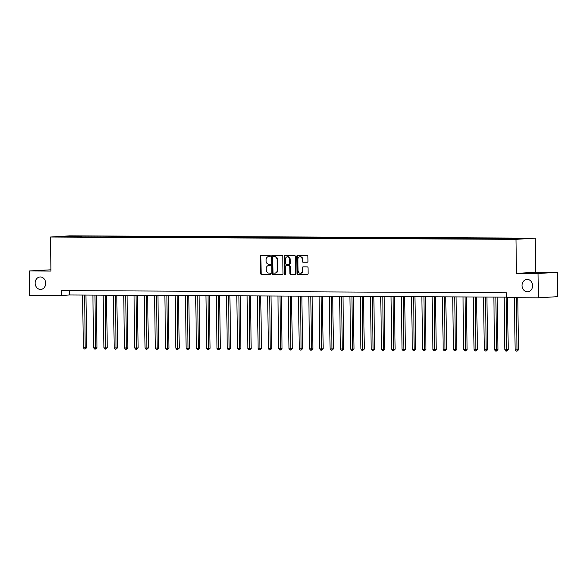 <?xml version="1.0" encoding="UTF-8"?>
<svg xmlns="http://www.w3.org/2000/svg" width="587" height="587" viewBox="0 0 587 587"><rect width="100%" height="100%" fill="white"/><g stroke="black" fill="none" stroke-linecap="round" stroke-linejoin="round"><path stroke-width="0.88" d="M270.313 255.991A0.668 0.565 -93.5 0 0 269.741 255.323L261.164 255.279A0.954 0.807 -93.5 0 0 260.364 256.233L260.606 273.417A0.954 0.807 -93.5 0 0 261.428 274.378L270.005 274.423A0.668 0.565 -93.5 0 0 269.983 273.087L268.875 273.08A3.06 2.583 -93.5 0 1 266.249 270.013L266.234 268.582A3.06 2.583 -93.5 0 1 268.626 265.537A3.06 2.583 -93.5 0 1 268.773 265.537L269.881 265.544A0.668 0.565 -93.5 0 0 269.866 264.201L268.751 264.201A3.06 2.583 -93.5 0 1 266.124 261.127L266.109 259.696A3.06 2.583 -93.5 0 1 268.501 256.658A3.06 2.583 -93.5 0 1 268.648 256.651L269.756 256.658A0.668 0.565 -93.5 0 0 270.313 255.991M522.056 285.59A6.23 5.261 -93.5 0 0 527.698 291.834A6.23 5.261 -93.5 0 0 532.585 285.642A6.23 5.261 -93.5 0 0 526.935 279.397A6.23 5.261 -93.5 0 0 522.056 285.59M35.154 283.161A6.23 5.261 -93.5 0 0 40.797 289.406A6.23 5.261 -93.5 0 0 45.683 283.213A6.23 5.261 -93.5 0 0 40.033 276.969A6.23 5.261 -93.5 0 0 35.154 283.161M527.361 238.212L522.584 238.359L527.361 238.212M307.148 262.242A0.954 0.807 -93.5 0 0 307.948 261.288L307.874 256.468A0.954 0.807 -93.5 0 0 307.06 255.506L297.528 255.462A0.954 0.807 -93.5 0 0 296.736 256.409L296.978 273.601A0.954 0.807 -93.5 0 0 297.8 274.562L307.324 274.606A0.954 0.807 -93.5 0 0 308.116 273.659L308.036 267.833A0.954 0.807 -93.5 0 0 307.214 266.872L303.141 266.85A0.954 0.807 -93.5 0 0 302.342 267.804L302.386 270.695A2.553 2.157 -93.5 0 1 300.383 273.234A2.553 2.157 -93.5 0 1 298.064 270.673L297.91 259.351A2.553 2.157 -93.5 0 1 299.913 256.812A2.553 2.157 -93.5 0 1 302.224 259.373L302.254 261.259A0.954 0.807 -93.5 0 0 303.075 262.22L307.243 262.235M516.457 273.403L538.044 273.505L538.389 297.829L557.65 296.655L557.312 272.324L535.718 272.221L535.249 238.168L515.98 239.342L516.457 273.403L535.718 272.221M50.922 269.8L29.35 270.967L50.937 271.077L50.467 237.023L515.98 239.342M29.35 270.967L29.688 295.298L61.562 295.452L69.369 294.975L506.508 297.154M538.389 297.829L506.515 297.675L506.449 292.81L61.496 290.587L61.562 295.452M282.773 256.343A0.954 0.807 -93.5 0 0 281.951 255.382L272.419 255.338A0.954 0.807 -93.5 0 0 271.627 256.284L271.869 273.476A0.954 0.807 -93.5 0 0 272.691 274.437L282.215 274.481A0.954 0.807 -93.5 0 0 283.007 273.535L282.773 256.343M284.974 255.396L294.505 255.448A0.954 0.807 -93.5 0 1 295.32 256.402L295.562 273.593A0.954 0.807 -93.5 0 1 294.769 274.547L290.69 274.525A0.954 0.807 -93.5 0 1 289.875 273.564L289.773 266.593A0.954 0.807 -93.5 0 0 288.951 265.64L286.251 265.625A0.954 0.807 -93.5 0 0 285.458 266.571L285.553 273.828A0.668 0.565 -93.5 0 1 284.424 273.828L284.181 256.35A0.954 0.807 -93.5 0 1 284.974 255.396M70.822 236.15L77.264 236.018L70.822 236.15M535.249 238.168L69.728 235.842L50.467 237.023M70.601 236.957L504.064 239.122L526.334 238.491L81.652 236.069L78.497 236.26L78.13 236.994M70.484 236.752L59.375 236.693L78.497 236.26M538.044 273.505L557.312 272.324M69.31 290.624L69.369 294.975M81.659 237.016L81.652 236.069M514.96 238.968L515.232 238.439M67.564 236.737L67.395 236.201M269.939 256.622L269.169 256.622A3.06 2.583 -93.5 0 0 269.022 256.629A3.06 2.583 -93.5 0 0 268.883 256.636M269.007 265.522A3.06 2.583 -93.5 0 1 269.147 265.507A3.06 2.583 -93.5 0 1 269.294 265.5L270.057 265.507M261.464 255.279A0.954 0.807 -93.5 0 0 260.885 256.196L261.127 273.388A0.954 0.807 -93.5 0 0 261.949 274.349L270.181 274.386M272.728 255.338A0.954 0.807 -93.5 0 0 272.148 256.255L272.39 273.447A0.954 0.807 -93.5 0 0 273.212 274.408L282.428 274.452M273.329 256.673A0.668 0.565 -93.5 0 0 272.772 257.341L272.984 272.434A0.668 0.565 -93.5 0 0 273.557 273.102L274.731 273.109A3.06 2.583 -93.5 0 0 274.87 273.102A3.06 2.583 -93.5 0 0 277.269 270.064L277.123 259.755A3.06 2.583 -93.5 0 0 274.503 256.68L273.85 256.644A0.668 0.565 -93.5 0 0 273.784 256.651M275.252 273.08A3.06 2.583 -93.5 0 0 275.391 273.072A3.06 2.583 -93.5 0 0 277.79 270.035L277.269 270.064M273.3 256.68L275.024 256.651A3.06 2.583 -93.5 0 1 277.644 259.718L277.79 270.035M294.982 274.511L290.69 274.525M286.683 265.595A0.954 0.807 -93.5 0 1 286.772 265.588L289.472 265.603A0.954 0.807 -93.5 0 1 290.294 266.564L290.389 273.535A0.954 0.807 -93.5 0 0 291.211 274.496M285.282 255.396A0.954 0.807 -93.5 0 0 284.702 256.314L284.944 273.791A0.668 0.565 -93.5 0 0 285.289 274.408M289.67 259.359A2.553 2.157 -93.5 0 0 287.359 256.798A2.553 2.157 -93.5 0 0 285.355 259.337L285.407 263.328A0.954 0.807 -93.5 0 0 286.229 264.282L288.936 264.297A0.954 0.807 -93.5 0 0 289.729 263.35L289.67 259.359L290.191 259.329A2.553 2.157 -93.5 0 0 287.879 256.768L287.359 256.798M289.024 264.297L289.457 264.267A0.954 0.807 -93.5 0 0 290.249 263.314L289.729 263.35M290.191 259.329L290.249 263.314M299.913 256.812L300.434 256.783A2.553 2.157 -93.5 0 1 302.745 259.344L302.775 261.23A0.954 0.807 -93.5 0 0 303.596 262.191L307.368 262.206M300.383 273.234L300.904 273.204A2.553 2.157 -93.5 0 0 302.907 270.658L302.386 270.695M303.442 266.858A0.954 0.807 -93.5 0 0 302.863 267.775L302.907 270.658M297.836 255.462A0.954 0.807 -93.5 0 0 297.257 256.38L297.499 273.571A0.954 0.807 -93.5 0 0 298.321 274.533L307.537 274.577M82.606 295.041L83.347 347.753L85.401 347.768L86.7 347.687L85.966 295.056M86.7 347.687L85.196 349.001L84.667 295.048M85.196 349.001L84.367 349.001L83.347 347.753M92.893 295.092L93.626 347.805L95.681 347.82L96.98 347.739L96.246 295.107M96.98 347.739L95.476 349.052L94.947 295.1M95.476 349.052L94.654 349.052L93.626 347.805M103.173 295.144L103.906 347.856L105.961 347.871L107.267 347.79L106.526 295.158M107.267 347.79L105.755 349.104L105.227 295.151M105.755 349.104L104.934 349.104L103.906 347.856M113.452 295.195L114.186 347.908L116.241 347.922L117.547 347.842L116.813 295.21M117.547 347.842L116.035 349.155L115.507 295.202M116.035 349.155L115.213 349.155L114.186 347.908M123.732 295.246L124.466 347.959L127.827 347.893L127.093 295.261M127.827 347.893L126.315 349.206L125.787 295.254M126.315 349.206L125.493 349.206L124.466 347.959M134.012 295.298L134.746 348.01L138.106 347.944L137.373 295.312M138.106 347.944L136.595 349.258L136.067 295.305M136.595 349.258L135.773 349.258L134.746 348.01M144.292 295.349L145.033 348.062L148.386 347.996L147.653 295.364M148.386 347.996L146.875 349.309L146.346 295.356M146.875 349.309L146.053 349.309L145.033 348.062M154.572 295.4L155.313 348.113L158.666 348.047L157.932 295.415M158.666 348.047L157.155 349.36L156.634 295.408M157.155 349.36L156.333 349.36L155.313 348.113M164.859 295.452L165.593 348.164L168.946 348.098L168.212 295.466M168.946 348.098L167.442 349.412L166.913 295.459M167.442 349.412L166.62 349.412L165.593 348.164M175.139 295.503L175.873 348.216L179.233 348.15L178.492 295.518M179.233 348.15L177.722 349.463L177.193 295.51M177.722 349.463L176.9 349.463L175.873 348.216M185.419 295.555L186.152 348.267L189.513 348.201L188.779 295.569M189.513 348.201L188.001 349.514L187.473 295.562M188.001 349.514L187.18 349.514L186.152 348.267M195.698 295.606L196.432 348.318L199.793 348.252L199.059 295.621M199.793 348.252L198.281 349.566L197.753 295.613M198.281 349.566L197.459 349.566L196.432 348.318M205.978 295.657L206.712 348.37L210.073 348.304L209.339 295.672M210.073 348.304L208.561 349.617L208.033 295.665M208.561 349.617L207.739 349.617L206.712 348.37M216.258 295.709L216.999 348.421L220.352 348.355L219.619 295.723M220.352 348.355L218.841 349.669L218.313 295.716M218.841 349.669L218.019 349.669L216.999 348.421M226.538 295.76L227.279 348.473L230.632 348.407L229.899 295.775M230.632 348.407L229.121 349.72L228.6 295.767M229.121 349.72L228.299 349.72L227.279 348.473M236.818 295.811L237.559 348.524L240.912 348.458L240.178 295.826M240.912 348.458L239.408 349.771L238.88 295.819M239.408 349.771L238.579 349.771L237.559 348.524M247.105 295.863L247.839 348.575L251.199 348.502L250.458 295.877M251.199 348.502L249.688 349.823L249.159 295.87M249.688 349.823L248.866 349.823L247.839 348.575M257.385 295.914L258.119 348.627L261.479 348.553L260.745 295.929M261.479 348.553L259.968 349.874L259.439 295.921M259.968 349.874L259.146 349.867L258.119 348.627M267.665 295.965L268.398 348.678L271.759 348.605L271.025 295.98M271.759 348.605L270.247 349.925L269.719 295.973M270.247 349.925L269.426 349.918L268.398 348.678M277.945 296.017L278.678 348.729L282.039 348.656L281.305 296.031M282.039 348.656L280.527 349.977L279.999 296.024M280.527 349.977L279.705 349.969L278.678 348.729M288.224 296.068L288.958 348.781L292.319 348.707L291.585 296.083M292.319 348.707L290.807 350.028L290.279 296.075M290.807 350.028L289.985 350.021L288.958 348.781M298.504 296.119L299.245 348.832L302.599 348.759L301.865 296.134M302.599 348.759L301.087 350.079L300.566 296.127M301.087 350.079L300.265 350.072L299.245 348.832M308.784 296.171L309.525 348.883L312.878 348.81L312.145 296.186M312.878 348.81L311.374 350.131L310.846 296.178M311.374 350.131L310.545 350.123L309.525 348.883M319.071 296.222L319.805 348.935L323.158 348.861L322.424 296.237M323.158 348.861L321.654 350.182L321.126 296.23M321.654 350.182L320.832 350.175L319.805 348.935M329.351 296.274L330.085 348.986L333.445 348.913L332.704 296.288M333.445 348.913L331.934 350.234L331.406 296.281M331.934 350.234L331.112 350.226L330.085 348.986M339.631 296.325L340.365 349.038L343.725 348.964L342.991 296.34M343.725 348.964L342.214 350.285L341.685 296.332M342.214 350.285L341.392 350.278L340.365 349.038M349.911 296.376L350.644 349.089L354.005 349.016L353.271 296.391M354.005 349.016L352.493 350.336L351.965 296.384M352.493 350.336L351.672 350.329L350.644 349.089M360.191 296.428L360.924 349.14L364.285 349.067L363.551 296.442M364.285 349.067L362.773 350.388L362.245 296.435M362.773 350.388L361.952 350.38L360.924 349.14M370.47 296.479L371.211 349.192L374.565 349.118L373.831 296.494M374.565 349.118L373.053 350.439L372.525 296.486M373.053 350.439L372.231 350.432L371.211 349.192M380.75 296.53L381.491 349.243L384.845 349.17L384.111 296.545M384.845 349.17L383.333 350.49L382.812 296.538M383.333 350.49L382.511 350.483L381.491 349.243M391.037 296.582L391.771 349.294L395.124 349.221L394.391 296.596M395.124 349.221L393.62 350.542L393.092 296.589M393.62 350.542L392.798 350.534L391.771 349.294M401.317 296.633L402.051 349.346L405.412 349.272L404.67 296.648M405.412 349.272L403.9 350.593L403.372 296.64M403.9 350.593L403.078 350.586L402.051 349.346M411.597 296.684L412.331 349.397L415.691 349.324L414.958 296.699M415.691 349.324L414.18 350.644L413.652 296.692M414.18 350.644L413.358 350.637L412.331 349.397M421.877 296.736L422.611 349.448L425.971 349.375L425.237 296.751M425.971 349.375L424.46 350.696L423.931 296.743M424.46 350.696L423.638 350.688L422.611 349.448M432.157 296.787L432.89 349.5L436.251 349.426L435.517 296.802M436.251 349.426L434.74 350.747L434.211 296.795M434.74 350.747L433.918 350.74L432.89 349.5M442.437 296.839L443.178 349.551L446.531 349.478L445.797 296.853M446.531 349.478L445.019 350.799L444.491 296.846M445.019 350.799L444.198 350.791L443.178 349.551M452.716 296.89L453.457 349.603L456.811 349.529L456.077 296.905M456.811 349.529L455.299 350.85L454.778 296.897M455.299 350.85L454.477 350.843L453.457 349.603M462.996 296.941L463.737 349.654L467.091 349.581L466.357 296.956M467.091 349.581L465.586 350.901L465.058 296.949M465.586 350.901L464.757 350.894L463.737 349.654M473.283 296.993L474.017 349.705L477.378 349.632L476.637 297.007M477.378 349.632L475.866 350.953L475.338 297M475.866 350.953L475.044 350.945L474.017 349.705M483.563 297.044L484.297 349.757L487.658 349.683L486.924 297.059M487.658 349.683L486.146 351.004L485.618 297.051M486.146 351.004L485.324 350.997L484.297 349.757M493.843 297.095L494.577 349.808L497.937 349.735L497.204 297.11M497.937 349.735L496.426 351.055L495.898 297.103M496.426 351.055L495.604 351.048L494.577 349.808M504.123 297.147L504.857 349.859L508.217 349.786L507.491 297.675M508.217 349.786L506.706 351.107L506.177 297.154M506.706 351.107L505.884 351.099L504.857 349.859M514.41 297.712L515.137 349.911L518.497 349.837L517.771 297.726M518.497 349.837L516.986 351.158L516.465 297.719M516.986 351.158L516.164 351.151L515.137 349.911M269.169 256.622L268.648 256.651M269.294 265.5L268.773 265.537M261.949 274.349L261.428 274.378M261.127 273.388L260.606 273.417M260.885 256.196L260.364 256.233M273.212 274.408L272.691 274.437M272.39 273.447L271.869 273.476M272.148 256.255L271.627 256.284M277.644 259.718L277.123 259.755M275.024 256.651L274.503 256.68M290.389 273.535L289.875 273.564M290.294 266.564L289.773 266.593M289.472 265.603L288.951 265.64M286.772 265.588L286.251 265.625M284.944 273.791L284.424 273.828M284.702 256.314L284.181 256.35M303.596 262.191L303.075 262.22M302.775 261.23L302.254 261.259M302.745 259.344L302.224 259.373M302.863 267.775L302.342 267.804M298.321 274.533L297.8 274.562M297.499 273.571L296.978 273.601M297.257 256.38L296.736 256.409M269.022 256.629L268.501 256.658M269.147 265.507L268.626 265.537M275.391 273.072L274.87 273.102M286.727 265.595L286.207 265.625M289.501 264.267L288.98 264.297"/></g></svg>
